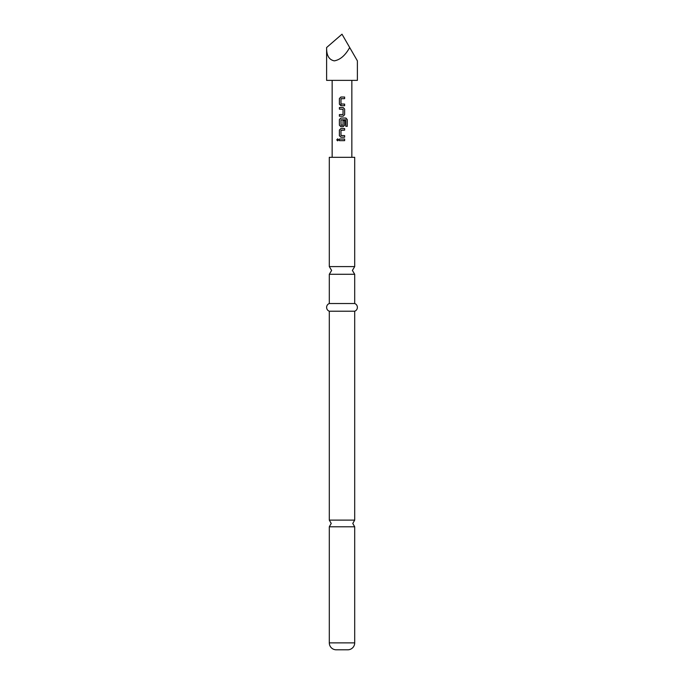 <?xml version="1.0" encoding="UTF-8"?>
<svg xmlns="http://www.w3.org/2000/svg" width="684" height="684" viewBox="0 0 684 684"><rect width="100%" height="100%" fill="white"/><g stroke="black" fill="none" stroke-linecap="round" stroke-linejoin="round"><path stroke-width="0.51" stroke-dasharray="3.42 2.56" d="M337.674 138.852L338.623 139.852L337.674 140.853M354.697 526.783L329.303 526.783M329.303 274.284L354.697 274.284M332.15 157.32L351.85 157.32L332.15 157.32M332.15 80.37L351.85 80.37L332.15 80.37M329.303 520.114L354.697 520.114M329.303 266.589L354.697 266.589M329.303 157.32L354.697 157.32M329.303 303.525L354.697 303.525M329.303 311.22L354.697 311.22M357.39 80.37L326.61 80.37M357.39 60.859L349.695 47.529C345.334 55.378 340.204 59.816 334.305 60.859C329.004 59.816 326.439 55.378 326.61 47.529M349.695 47.529L342 34.2M342 140.656L339.392 140.665M342 139.04L344.625 139.04M340.906 137.21L342 137.21M344.591 135.594L342 135.594M341.111 130.157L340.991 135.492M347.241 126.335L345.745 126.335L345.702 119.828M340.906 118.041L345.907 118.041M343.026 120.572L342.932 125.266M341.111 119.828L341.008 125.163M339.392 116.203L343.146 116.203M339.392 107.533L343.146 107.533M339.392 114.587L343.035 114.484L343.035 109.26L339.392 109.149M340.906 105.704L344.625 105.704M344.591 104.088L340.991 103.977M341.111 98.641L341.008 103.977M342 98.641L344.625 98.65M340.906 97.025L341.513 97.025M329.303 642.875L354.697 642.875"/><path stroke-width="1.03" d="M336.759 139.852L337.639 138.852L338.563 139.852L337.639 140.853L336.759 139.852M337.674 140.853L336.844 139.852L337.674 138.852M354.697 642.875L329.303 642.875L329.303 526.783L354.697 526.783L354.697 642.875A6.925 6.925 0 0 1 347.771 649.8L336.229 649.8L347.771 649.8M329.303 303.525L354.697 303.525L354.697 274.284L329.303 274.284L329.303 303.525A4.095 4.095 0 0 0 329.303 311.22L329.303 520.114L331.227 523.448L329.303 526.783M344.625 105.704L340.888 105.704L339.392 104.19L339.392 98.539L340.888 97.025L344.625 97.034L344.625 98.65L340.991 98.752L340.991 103.977L344.625 104.088L344.625 105.704L344.394 104.088M342.351 107.533L343.129 107.533L344.625 109.038L344.625 114.698L343.146 116.203L339.392 116.203L339.392 114.587L343.035 114.484L343.035 109.26L339.392 109.149L339.392 107.533L343.146 107.533L344.625 109.038L344.625 114.698L343.129 116.203M345.805 126.335L345.702 119.828L340.991 119.939L341.102 125.266L343.035 125.163L343.035 120.572L344.625 120.572L344.625 125.198L343.146 126.711L340.888 126.711L339.392 125.198L339.392 119.546L340.888 118.041L345.907 118.041L347.241 119.546L347.241 126.335L345.805 126.335M344.591 135.594L344.591 137.21L340.888 137.21L339.392 135.706L339.392 130.046L340.888 128.541L344.625 128.541L344.625 130.157L340.991 130.268L340.991 135.492L344.625 135.594L344.625 137.21L342 137.21M344.625 139.04L344.591 140.656L339.392 140.665L339.392 139.049L344.625 139.04L344.625 140.656L342 140.656M351.85 157.32L351.85 80.37M332.15 157.32L332.15 80.37M326.61 47.529L326.61 80.37L357.39 80.37L357.39 60.859L349.695 47.529C345.334 55.378 340.204 59.816 334.305 60.859C329.004 59.816 326.439 55.378 326.61 47.529L342 34.2L349.695 47.529M329.303 642.875A6.925 6.925 0 0 0 336.229 649.8M354.697 303.525A4.095 4.095 0 0 1 354.697 311.22L354.697 520.114L329.303 520.114M329.303 266.589L354.697 266.589L354.697 157.32L329.303 157.32L329.303 266.589L331.612 270.437L329.303 274.284M354.697 311.22L329.303 311.22M339.435 140.665L339.392 139.049M339.435 139.049L342 139.04M340.906 137.21L339.392 135.706M341.111 135.594L342 135.594M339.435 135.706L339.435 130.046L340.888 128.541L344.625 128.541L344.625 130.157L341.111 130.157M345.574 118.041L347.156 119.546L347.241 126.335M343.026 120.572L344.625 120.572L344.625 125.198L343.129 126.711L340.888 126.711L339.435 125.198L339.392 119.546M339.435 119.546L340.906 118.041M341.111 125.266L342.915 125.266M345.642 119.828L341.111 119.828M339.435 109.149L339.435 107.533M342.205 114.587L342.915 114.587M339.435 116.203L339.435 114.587M341.675 105.704L339.392 104.19M341.111 104.088L341.752 104.088M341.111 98.641L342 98.641M341.513 97.025L344.625 97.034M344.582 97.034L344.582 98.65M340.906 97.025L339.392 98.539M339.435 104.19L339.435 98.539M354.697 526.783L352.773 523.448L354.697 520.114M354.697 274.284L352.388 270.437L354.697 266.589"/></g></svg>
